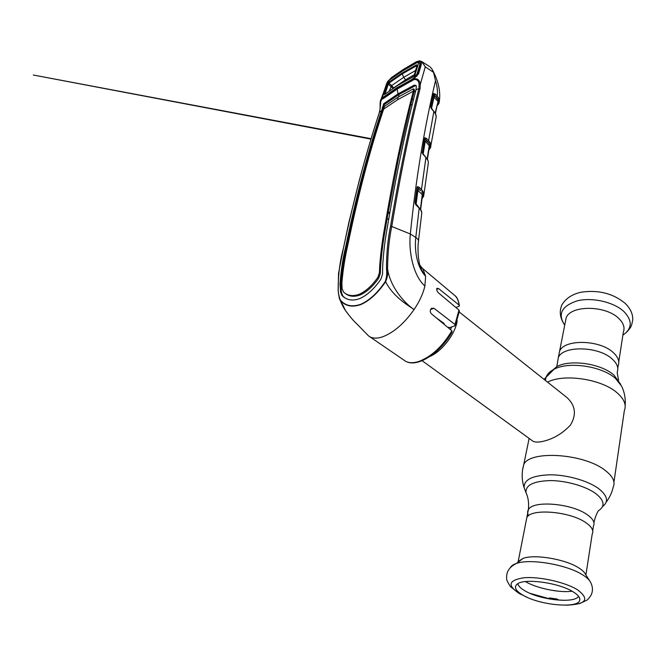 <?xml version="1.0" encoding="UTF-8"?>
<svg xmlns="http://www.w3.org/2000/svg" width="666" height="666" viewBox="0 0 666 666"><rect width="100%" height="100%" fill="white"/><g stroke="black" fill="none" stroke-linecap="round" stroke-linejoin="round"><path stroke-width="1" d="M558.724 355.602L559.59 351.198C564.144 338.994 599.708 339.585 613.22 352.522C618.19 357.084 619.83 361.538 618.131 365.9C619.83 361.538 618.19 357.084 613.22 352.522C599.708 339.585 564.144 338.994 559.59 351.198L558.724 355.602M586.122 522.868C570.487 511.396 531.052 508.108 526.839 517.54L526.157 521.003L526.839 517.54C531.052 508.108 570.487 511.396 586.122 522.868C591.849 526.923 593.889 530.619 592.224 533.966C593.889 530.619 591.849 526.923 586.122 522.868M457.184 320.787C455.436 333.741 442.107 351.248 430.053 356.385M422.136 360.722L532.192 440.634C533.949 442.207 537.254 442.507 542.107 441.541C552.797 439.285 562.262 433.782 570.487 425.041C576.648 414.685 575.482 405.527 566.991 397.577L565.576 396.461M442.748 322.486L442.507 323.002M517.673 562.504L518.19 561.488L523.151 558.349C534.765 553.962 565.834 559.257 578.945 568.006C582.126 570.029 584.24 572.011 585.281 573.95L589.585 580.685M573.151 591.841C577.763 594.688 579.986 597.302 579.82 599.683C579.861 608.982 539.818 605.477 522.868 595.129C515.459 590.717 513.611 587.004 517.332 583.99C524.417 578.013 558.999 582.742 573.151 591.841M578.504 596.195C575.233 603.796 539.96 600.041 524.875 590.792C520.621 588.311 518.281 585.93 517.865 583.657M618.764 361.796L623.351 332.084C625.041 327.555 623.484 322.977 618.656 318.34C605.552 305.195 570.779 305.07 566.183 317.724L565.284 322.286M529.911 593.298L548.809 598.617L549.4 597.926L557.051 599.017L558.541 599.983L564.468 600.341M558.749 591.225L550.532 590.076M554.12 598.592L553.671 599.25L553.238 598.409M553.671 599.25L552.489 599.225L551.881 598.351M429.778 148.759L428.862 149.933M430.494 145.854L430.752 144.281M427.172 158.849L429.237 145.696L424.433 140.251M427.406 159.232L429.237 145.696L429.886 144.813L427.63 141.667L425.716 139.694L426.198 140.451L425.199 141.542L423.118 154.254M424.7 138.853L424.8 137.712L426.715 138.603L429.895 142.158L430.935 145.205L430.644 147.369L429.445 147.819L430.136 145.996L429.886 144.813L430.76 144.256M426.715 138.603L425.716 139.694L424.791 138.753M427.738 160.131L422.252 152.947L424.8 137.712M428.288 161.788L427.988 160.706M427.281 159.291L427.58 159.823M425.541 157.168L425.932 157.576L421.495 189.435L423.809 193.057L423.718 196.12M423.052 154.504L423.41 154.92M422.369 152.972L422.186 152.014M424.45 138.312L422.427 152.397M426.198 140.451L428.771 143.098L429.895 142.158M428.355 162.695L428.313 162.063M423.992 193.889L428.346 162.854M429.462 146.304L430.935 145.205M430.07 148.426L430.519 147.644L429.054 148.743M421.761 212.762L420.895 210.248L419.18 208.117L415.792 237.479C414.477 249.226 416.275 266.159 425.657 276.373C421.645 271.079 419.389 265.617 418.872 259.998C417.932 256.194 417.798 245.746 418.306 242.474C419.039 240.767 418.206 239.102 415.792 237.479L410.339 233.999C408.499 249.966 412.587 274.916 424.875 286.055L425.657 276.373L422.927 268.964L421.72 267.707M418.498 240.642L421.786 213.012M418.706 207.642L416.375 205.328L415.068 202.389L417.033 187.387L417.515 186.605L419.422 187.446L421.495 189.435L420.479 190.559L417.465 187.687L417.515 186.605M420.504 209.64L420.895 210.248M415.934 204.853L416.375 205.328M415.567 204.32L415.193 203.471M420.421 209.191L422.236 194.597L417.898 190.451L416.059 204.612M422.444 195.354L420.662 209.565L422.236 194.597L422.902 193.681L421.703 191.991L422.868 191M419.422 187.446L417.898 190.451L417.099 189.286M417.033 187.387L415.334 202.73M418.922 189.327L420.479 190.559M422.485 195.196L423.185 194.813L422.902 193.681L423.809 193.057M422.227 197.111L424.009 193.964M415.301 203.438L415.068 202.389M420.97 210.381L421.312 211.039M344.597 297.61L342.957 296.212L341.45 292.624L340.859 284.732C341.716 271.703 343.589 259.257 346.47 247.394L349.683 231.785C358.266 192.949 367.707 157.276 378.005 124.758L382.367 111.172L381.668 110.548L379.478 112.279C366.067 152.606 354.037 197.944 343.398 248.301C339.876 261.338 338.137 275.183 338.17 289.835C338.336 293.947 339.086 297.377 340.426 300.125L345.463 310.473C352.922 320.796 355.469 322.411 357.642 324.725L368.44 335.806C371.828 338.553 376.648 338.861 382.908 336.721C393.981 332.367 404.37 323.31 414.077 309.557C419.555 301.382 423.151 293.548 424.875 286.055M447.51 327.156L449.783 327.572L454.911 325.816L455.003 324.492L433.982 308.291L431.51 308.291C429.936 310.023 429.853 311.813 431.26 313.678L451.881 330.786L451.698 332.184C442.898 346.645 432.567 356.185 420.712 360.781M455.86 307.467L458.824 306.402L459.407 305.869L459.007 305.02L438.653 288.603L436.904 288.32C436.38 289.602 436.913 291.134 438.503 292.907L458.974 310.09L459.357 311.089L455.461 325.241M444.105 324.325L444.147 323.493L436.005 317.615M338.17 289.835L338.087 289.951C338.836 296.237 339.435 299.467 339.893 299.642L340.434 300.474C345.429 306.177 352.247 307.534 360.88 304.545C369.722 300.591 377.955 292.99 385.589 281.743C393.123 296.22 405.927 304.012 414.077 309.557C403.504 302.439 390.259 286.497 387.579 269.106C388.062 273.451 387.396 277.672 385.589 281.743L385.289 281.502C386.671 277.447 387.063 273.335 386.488 269.156C386.447 253.688 387.812 239.302 390.584 225.999C399.309 174.109 408.749 128.288 418.906 88.528L419.105 84.532C418.739 80.752 416.991 79.112 413.852 79.612L396.994 89.211L383.849 98.202L381.951 99.234L381.893 98.601L381.044 99.509C379.778 100.108 380.161 107.259 380.061 108.283L380.186 108.591M414.011 78.555L413.827 78.938C417.499 78.272 419.655 80.087 420.296 84.391L420.071 88.653C409.906 128.413 400.482 174.226 391.808 226.09C389.069 239.327 387.654 253.663 387.579 269.106L386.488 269.156M390.584 225.999L410.339 233.999C415.817 179.445 424.209 128.363 435.497 80.752C437.279 86.43 437.853 91.533 437.212 96.071L438.469 97.777L439.385 100.857L439.11 102.855L437.953 103.255L438.395 100.366L434.557 95.263L437.379 98.668L438.469 97.777M383.166 110.573L382.367 111.172L383 107.959L384.473 104.462L398.826 94.614L398.052 93.864L414.277 85.115L415.892 85.381L416.35 86.647L415.967 89.902L418.906 88.528L420.071 88.653M415.967 89.902C405.602 129.529 396.07 175.241 387.387 227.056C385.09 239.161 383.533 251.998 382.709 265.576L382.525 274.151L380.827 279.279C374.292 288.778 367.307 295.196 359.873 298.535C353.113 301.015 347.51 300.333 343.073 296.495L344.006 297.144M340.426 300.125C345.379 305.861 352.172 307.242 360.797 304.279C369.555 300.374 377.714 292.79 385.289 281.502M378.771 278.08C372.993 286.338 366.824 291.949 360.264 294.921L359.349 294.222C352.913 296.57 347.627 295.837 343.473 292.008L342.108 288.586L341.891 282.625C343.023 269.713 344.98 257.326 347.744 245.438C358.158 194.788 370.13 149.334 383.658 109.074L397.602 99.75L413.361 91.159C402.847 130.644 393.256 176.257 384.59 227.988C382.367 240.06 380.727 252.805 379.67 266.217L379.437 272.619L380.344 273.31L378.771 278.08L377.855 277.364L379.437 272.619M388.811 218.739L386.979 219.405L385.398 228.638C383.175 240.701 381.551 253.455 380.544 266.883L380.344 273.31M344.738 292.998C348.834 296.578 354.012 297.219 360.264 294.921M349.275 237.729L348.276 238.37M397.602 99.75L398.11 97.119L384.473 106.36L383.674 109.041M398.11 97.119L413.395 88.853L413.361 91.159M413.686 89.319L414.427 89.868L414.085 91.783L415.676 91.009M413.711 89.194L414.427 89.868M381.651 110.589C368.181 150.874 356.193 196.27 345.671 246.786C342.799 258.666 340.909 271.104 339.993 284.099L340.534 291.974L342.024 295.562L343.073 296.495M377.855 277.364C372.061 285.631 365.892 291.25 359.349 294.222M389.96 212.021L388.128 212.67L386.979 219.405M389.618 213.977L388.128 212.67L398.668 157.442L410.622 105.161L412.271 104.412M378.796 124.142L378.005 124.758M379.687 119.439L380.486 118.814M411.663 80.461L397.044 88.42L398.052 93.864L383.699 103.73L381.668 110.548M383 107.959L382.259 107.301M416.175 85.806L415.051 85.881L398.826 94.614L398.892 96.645M410.622 105.161L414.085 91.783L413.37 91.125M413.586 99.142L411.971 99.883M413.827 78.938L413.852 79.612M343.398 248.301L338.519 273.493L338.195 290.151M345.463 310.473L345.479 310.498C343.798 308.216 341.933 304.595 339.893 299.642L338.594 293.806M381.951 99.234C380.353 101.598 379.77 104.562 380.219 108.117L379.329 112.745M380.261 106.926L381.035 99.517L382.009 96.67M382.467 98.826L383.2 97.802M383.849 98.202L383.891 97.436L396.944 88.67M382.634 97.361L382.65 97.91M383.125 97.794L381.468 98.318L382.001 96.72M381.893 98.601L382.5 97.844M385.98 85.464L387.187 82.376L390.051 79.121L402.922 70.188L419.064 61.414C420.737 61.563 421.47 62.654 421.245 64.71L418.548 73.893L413.886 78.555C416.067 76.815 417.374 75.341 417.815 74.151L418.548 73.893M413.311 79.137L411.746 80.278L411.705 81.077M413.161 79.162L413.178 79.928M413.161 79.146L413.844 78.871M416.866 76.157L417.815 74.151M417.932 74.043L420.479 65.035L421.245 64.71M420.537 64.952L420.363 63.645L419.247 62.462M391.408 77.631L387.296 82.084L391.408 77.631L403.138 69.58L416.05 62.055L419.555 60.839L421.819 61.613L425.266 66.816C423.276 63.278 421.237 61.38 419.155 61.139L418.906 62.346M388.445 80.478L388.436 81.16M386.03 85.331L386.447 84.066M403.138 69.58L391.799 77.339M420.546 64.411L419.963 64.044M416.05 62.055L416.533 61.813M429.32 66.367L421.819 61.613L419.555 60.839L416.133 61.905L403.571 69.314M419.105 84.532L420.296 84.391L425.266 66.816L433.566 72.386L435.497 80.752M430.111 66.9L432.009 69.131L433.566 72.386M345.479 310.498L347.028 312.687M439.036 103.047L438.353 104.271L437.346 104.487M438.653 101.582L438.703 100.283M437.379 104.337L437.47 103.921M439.385 100.857L437.97 101.831M439.235 99.867L437.77 101.199L434.057 97.128L433.549 94.547L430.769 106.943L432.858 97.544M436.13 116.001L435.456 113.836L430.594 106.851L433.533 93.465L435.531 94.222L437.212 96.071L436.238 97.119M435.531 94.222L434.557 95.263L433.991 94.406M436.13 117.199L436.138 116.234M430.885 145.404L436.113 117.299M436.147 116.051L435.897 114.685M435.456 113.836L433.916 111.272L428.629 140.576L427.63 141.667M435.897 114.927L435.697 114.386M435.414 113.511L437.912 101.973L435.206 113.353M431.759 109.132L433.599 111.214M430.594 106.851L431.443 108.749M435.023 96.079L434.057 97.128L431.493 108.508M435.198 113.087L437.912 101.973M433.533 93.465L433.624 94.389M430.602 106.202L430.777 106.935M433.408 93.756L433.566 94.53M422.227 197.053L423.584 196.395M422.877 197.402L422.053 198.443M385.864 86.13L382.509 95.421M420.188 66.059L419.771 64.76L417.066 73.918L417.432 75.042M385.006 94.073L388.336 84.116L387.412 84.166L388.794 82.251L401.881 73.152L416.475 64.843L416.583 65.734L402.014 74.026L388.944 83.092L388.336 84.116L392.882 88.428M393.706 87.879L391.658 85.598L389.285 90.917M394.031 87.662L405.577 79.77L414.36 74.667M401.881 73.152L403.738 77.298L391.65 85.589L388.944 83.092L388.794 82.251M405.577 79.77L403.738 77.298L415.601 70.496M417.066 73.918L414.169 77.714L411.588 79.645L412.346 79.903M419.771 64.76L419.73 63.153L418.764 62.313L414.169 77.714M418.764 62.313L416.874 62.737L402.672 70.896L389.885 79.762L387.97 81.71L385.747 86.089M382.401 95.38L382.342 97.344L387.97 81.71M384.582 96.928L382.342 97.344M383.899 96.72L396.944 87.737L397.744 87.995M396.944 87.737L411.588 79.645M384.757 94.073L383.816 94.122L387.412 84.166M384.815 94.289L383.816 94.122M398.185 85.115L384.54 94.422M416.475 64.843L417.307 65.401L414.385 75.191L412.695 77.106L397.71 85.406L384.399 94.605M412.695 77.106L413.145 76.831M417.016 65.726L416.725 66.758M417.307 65.401L414.285 75.25M414.385 75.191L414.069 75.857M390.875 86.472L391.65 85.589M550.191 372.302L556.793 366.608L558.341 357.542C562.878 345.429 598.601 346.112 612.187 359.007C617.191 363.544 618.839 367.982 617.149 372.311L618.539 380.253M545.537 380.544C545.579 375.965 548.409 372.211 554.029 369.272L556.793 366.608C570.346 359.074 601.298 363.578 613.969 375.133L620.704 384.382M544.03 379.345L554.029 369.272C568.539 361.213 601.922 366.084 615.534 378.471L621.669 386.263C624.55 392.382 625.707 398.834 625.149 405.619M547.535 382.134C563.911 373.385 601.756 379.046 617.132 392.832C624.217 399.042 626.614 405.003 624.325 410.731L613.96 482.092M522.619 469.647L523.759 464.51C529.878 449.991 584.323 453.471 605.327 470.512C612.878 476.406 615.517 481.901 613.244 486.988C611.979 492.557 609.623 497.619 606.16 502.156M525.249 490.659L524.192 487.903C523.493 479.811 532.117 475.441 550.074 474.791C567.007 474.783 587.812 480.694 598.518 488.528C607.592 495.646 608.924 501.665 602.514 506.601M527.097 495.379L526.007 492.632C525.399 485.139 533.483 481.127 550.258 480.586C566.075 480.619 585.481 486.13 595.512 493.398C604.47 500.416 605.419 506.218 598.343 510.797C596.528 513.744 595.046 517.69 593.922 522.627M528.629 515.675C527.372 513.503 527.297 511.513 528.379 509.706C532.617 500.124 571.869 503.271 587.404 514.826C593.098 518.906 595.113 522.652 593.448 526.048L592.723 530.744M451.606 326.948L450.474 329.612M449.134 327.456L448.792 328.221M443.398 322.96L443.14 323.534M510.281 567.682C511.172 565.917 513.22 564.502 516.433 563.436C530.086 558.316 567.357 564.701 582.95 575.041C586.738 577.439 589.235 579.761 590.442 582.026C592.923 586.721 593.09 591.183 590.925 595.412C589.035 598.226 587.637 599.85 586.721 600.266L579.595 603.621M527.014 597.236L519.53 593.639C506.951 585.447 508.441 580.153 523.992 577.763C539.402 576.398 565.234 582.167 577.497 589.76C590.218 599.467 586.138 604.611 565.243 605.194M622.877 335.148C632.259 328.646 632.642 320.821 624.034 311.655C613.935 302.073 592.249 297.069 577.239 300.849C561.621 306.035 557.45 314.136 564.718 325.158C559.964 318.165 559.04 311.363 561.954 304.762C565.809 298.41 572.169 294.23 581.027 292.232C598.334 289.66 613.095 293.398 625.307 303.455C630.652 308.882 633.116 314.452 632.692 320.155C631.451 326.69 630.968 327.406 626.748 332.068M459.007 305.02C458.608 300.982 457.292 297.885 455.053 295.729L454.029 294.871M369.863 336.788L403.979 360.156C407.5 362.97 412.346 363.445 418.514 361.571C431.327 356.818 442.449 346.561 451.881 330.786M455.003 324.492L458.974 310.09M430.586 309.532L433.982 308.291M436.68 289.36L438.653 288.603M341.45 292.624L340.534 291.974M342.024 295.562L342.957 296.212M340.859 284.732L339.993 284.099M346.47 247.394L345.671 246.786M380.544 266.883L379.67 266.217M385.398 228.638L384.59 227.988M384.473 104.462L383.699 103.73M415.051 85.881L414.277 85.115M380.219 108.117L379.387 112.371C372.444 133.616 365.767 156.219 359.357 180.195L348.817 222.677L343.306 248.776M422.186 197.394L423.235 197.003M417.008 65.693L414.144 75.4L412.795 76.931L397.71 85.406M558.341 357.542L566.183 317.724M518.19 561.488L528.379 509.706C529.07 503.23 528.28 497.544 526.007 492.632L524.192 487.903C521.669 480.194 521.52 472.402 523.759 464.51L529.129 438.411M617.773 368.231L618.131 365.9M459.257 312.013L566.991 397.585M585.905 574.933L592.224 533.966M519.413 593.589L520.662 594.263M579.403 597.618L579.82 599.683M518.897 593.289L510.447 586.629C507.484 581.984 506.235 579.278 506.693 578.513C506.093 571.928 509.34 566.899 516.433 563.436L523.151 558.349M525.449 581.593C535.414 587.687 556.493 592.39 569.114 591.516L572.161 591.266M429.861 148.718L428.846 150.025M370.995 139.127L33.3 75.017L371.12 138.711M427.972 160.448L428.313 161.855M427.564 159.54L427.938 160.356M422.485 153.08L427.539 159.49M424.65 138.994L422.435 152.422M429.42 146.453L427.414 159.257M415.309 202.98L420.837 209.857M417.266 187.995L415.343 202.755M420.862 209.898L421.245 210.631M421.287 210.714L421.703 212.129M459.373 305.469C458.416 300.241 456.976 296.994 455.053 295.729L422.127 268.082M420.104 265.409L422.269 268.223M452.114 331.943C440.934 352.272 418.589 367.108 406.926 361.863M414.352 89.594L413.636 88.911M382.817 97.844L383.891 97.436M382.567 97.985L382.093 98.052M383.882 97.461L397.044 88.42L411.763 80.261M411.746 80.278L413.012 79.304M417.79 74.184L420.487 65.018L420.363 63.645M439.385 100.882C440.084 95.596 439.71 90.151 438.27 84.549C437.254 79.778 433.774 72.07 432.309 69.664M438.353 104.271L438.919 103.305M438.17 104.512L437.029 105.919M436.147 116.192L436.155 116.692M435.864 114.594L435.447 113.578M422.036 198.568L422.993 197.336M420.346 65.509L419.855 63.645M381.984 96.87L386.713 83.733M382.559 97.344L383.683 97.569"/></g></svg>
